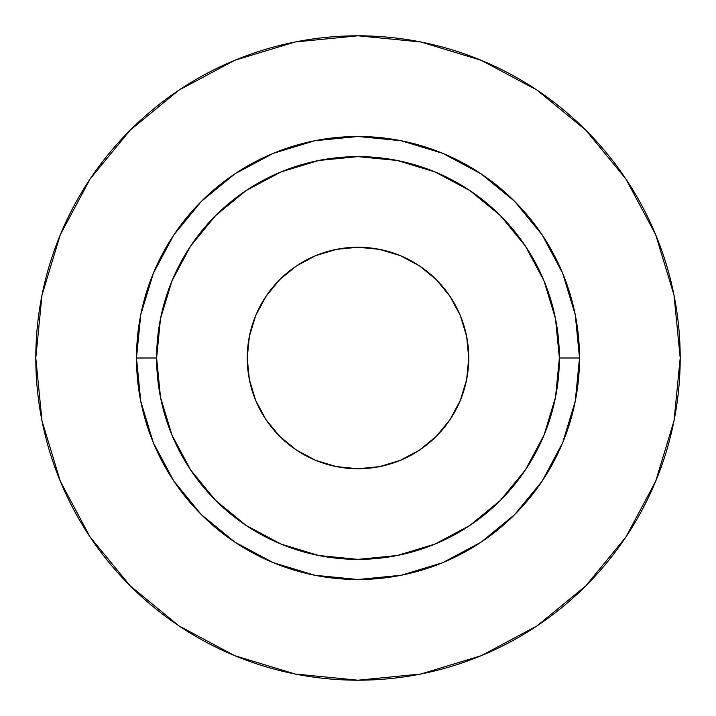 <?xml version="1.0" encoding="UTF-8"?>
<svg xmlns="http://www.w3.org/2000/svg" width="716" height="716" viewBox="0 0 716 716"><rect width="100%" height="100%" fill="white"/><g stroke="black" fill="none" stroke-linecap="round" stroke-linejoin="round"><path stroke-width="1.07" d="M468.756 358A110.756 110.756 0 0 1 358 468.756A110.756 110.756 0 0 1 247.244 358L249.374 336.395L255.675 315.613L265.913 296.469L279.688 279.688L296.469 265.913L315.613 255.675L336.395 249.374L358 247.244L379.605 249.374L400.387 255.675L419.531 265.913L436.312 279.688L450.087 296.469L460.325 315.613L466.626 336.395L468.756 358L466.626 379.605L460.325 400.387L450.087 419.531L436.312 436.312L419.531 450.087L400.387 460.325L379.605 466.626L358 468.756L336.395 466.626L315.613 460.325L296.469 450.087L279.688 436.312L265.913 419.531L255.675 400.387L249.374 379.605L247.244 358A110.756 110.756 0 0 1 358 247.244A110.756 110.756 0 0 1 468.756 358M559.375 358L579.513 358A221.513 221.513 0 0 1 358 579.513A221.513 221.513 0 0 1 136.488 358L156.625 358A201.375 201.375 0 0 1 358 156.625A201.375 201.375 0 0 1 559.375 358A201.375 201.375 0 0 1 358 559.375A201.375 201.375 0 0 1 156.625 358L160.491 397.291L171.956 435.06L190.563 469.875L215.606 500.395L246.125 525.437L280.94 544.044L318.71 555.509L358 559.375L397.291 555.509L435.06 544.044L469.875 525.437L500.395 500.395L525.437 469.875L544.044 435.06L555.509 397.291L559.375 358L555.509 318.71L544.044 280.94L525.437 246.125L500.395 215.606L469.875 190.563L435.06 171.956L397.291 160.491L358 156.625L318.71 160.491L280.94 171.956L246.125 190.563L215.606 215.606L190.563 246.125L171.956 280.94L160.491 318.71L156.625 358L136.488 358L140.748 314.789L153.349 273.235L173.818 234.938L201.366 201.366L234.938 173.818L273.235 153.349L314.789 140.748L358 136.488L401.211 140.748L442.765 153.349L481.062 173.818L514.634 201.366L542.182 234.938L562.651 273.235L575.252 314.789L579.513 358L575.252 401.211L562.651 442.765L542.182 481.062L514.634 514.634L481.062 542.182L442.765 562.651L401.211 575.252L358 579.513L314.789 575.252L273.235 562.651L234.938 542.182L201.366 514.634L173.818 481.062L153.349 442.765L140.748 401.211L136.488 358A221.513 221.513 0 0 1 358 136.488A221.513 221.513 0 0 1 579.513 358L559.375 358M35.8 358A322.2 322.2 0 0 1 358 35.8A322.2 322.2 0 0 1 680.2 358A322.2 322.2 0 0 1 358 680.2A322.2 322.2 0 0 1 35.8 358L41.993 420.856L60.323 481.304L90.1 537.009L130.169 585.831L178.991 625.9L234.696 655.677L295.144 674.007L358 680.2L420.856 674.007L481.304 655.677L537.009 625.9L585.831 585.831L625.9 537.009L655.677 481.304L674.007 420.856L680.2 358L674.007 295.144L655.677 234.696L625.9 178.991L585.831 130.169L537.009 90.1L481.304 60.323L420.856 41.993L358 35.8L295.144 41.993L234.696 60.323L178.991 90.1L130.169 130.169L90.1 178.991L60.323 234.696L41.993 295.144L35.8 358M625.9 178.991L585.831 130.169L537.09 90.162M178.991 90.1L130.169 130.169L90.162 178.911M90.1 537.009L130.169 585.831L178.911 625.838M537.009 625.9L585.831 585.831L625.838 537.09M315.613 255.675L322.209 253.187M460.325 315.613L462.813 322.209M400.387 460.325L393.791 462.813M255.675 400.387L253.187 393.791"/></g></svg>
